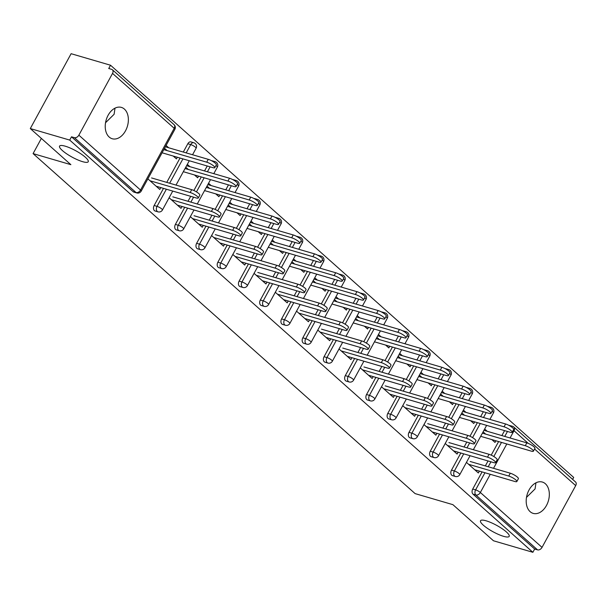 <?xml version="1.0" encoding="UTF-8"?>
<svg xmlns="http://www.w3.org/2000/svg" width="606" height="606" viewBox="0 0 606 606"><rect width="100%" height="100%" fill="white"/><g stroke="black" fill="none" stroke-linecap="round" stroke-linejoin="round"><path stroke-width="0.91" d="M115.004 108.156L114.11 114.276L105.542 122.73M82.613 161.673A16.324 3.674 -151.4 0 0 88.234 161.734A16.324 3.674 -151.4 0 0 81.106 154A16.324 3.674 -151.4 0 0 65.183 146.167A16.324 3.674 -151.4 0 0 59.562 146.107A16.324 3.674 -151.4 0 0 66.69 153.841A16.324 3.674 -151.4 0 0 82.613 161.673M535.969 482.808L535.068 488.928L526.5 497.382M503.571 536.325A16.324 3.674 -151.4 0 0 509.192 536.386A16.324 3.674 -151.4 0 0 502.063 528.644A16.324 3.674 -151.4 0 0 486.148 520.812A16.324 3.674 -151.4 0 0 480.52 520.751A16.324 3.674 -151.4 0 0 487.648 528.493A16.324 3.674 -151.4 0 0 503.571 536.325M545.377 483.755A16.324 11.075 106.3 0 0 542.347 482.05A16.324 11.075 106.3 0 0 527.97 492.223A16.324 11.075 106.3 0 0 530.144 511.684A16.324 11.075 106.3 0 0 533.174 513.388A16.324 11.075 106.3 0 0 547.551 503.215A16.324 11.075 106.3 0 0 545.377 483.755M124.419 109.103A16.324 11.075 106.3 0 0 121.382 107.398A16.324 11.075 106.3 0 0 107.012 117.572A16.324 11.075 106.3 0 0 109.186 137.039A16.324 11.075 106.3 0 0 112.216 138.744A16.324 11.075 106.3 0 0 126.586 128.57A16.324 11.075 106.3 0 0 124.419 109.103M528.235 443.372L514.024 430.73A3.825 2.674 131.7 0 0 513.873 427.086L575.541 481.975A3.825 2.674 131.7 0 1 575.7 485.618L542.029 547.385A3.825 2.674 131.7 0 1 537.545 549.869L534.659 549.021L532.879 552.301L493.466 540.772L452.894 504.662L415.102 493.61L33.08 153.613L70.872 164.665L30.3 128.563L71.114 53.699L110.527 65.228L108.739 68.501L111.618 69.342A3.825 2.674 -48.3 0 1 112.383 69.758L174.051 124.647A3.825 2.674 -48.3 0 1 174.21 128.298L112.534 73.409A3.825 2.674 -48.3 0 0 112.383 69.758M572.632 479.384L573.693 477.437L110.527 65.228M41.367 138.41L33.08 153.613M78.863 135.168L140.531 190.057A3.825 2.674 -48.3 0 1 136.047 192.541A3.825 2.598 106.3 0 0 136.759 192.943L133.881 192.102A3.825 2.598 -73.7 0 1 133.168 191.701L136.047 192.541L74.379 137.653A3.825 2.674 -48.3 0 0 78.863 135.168L112.534 73.409M133.168 191.701L71.5 136.812L69.713 140.084L30.3 128.563M74.379 137.653L71.5 136.812M532.879 552.301L69.713 140.084M147.872 178.853L159.779 189.451L160.795 187.587M173.24 156.053L176.437 158.893L177.331 157.249M164.529 148.303L167.12 150.599M168.665 147.766L166.074 145.463M487.648 406.459A3.825 2.598 -73.7 0 1 488.284 406.528L491.163 407.368A3.825 2.598 106.3 0 0 489.587 407.588M451.493 470.142L454.371 470.983A3.825 2.598 -73.7 0 0 454.629 476.074A3.825 2.598 106.3 0 0 455.341 476.475L452.462 475.634A3.825 2.598 -73.7 0 1 451.75 475.233A3.825 2.598 -73.7 0 1 451.493 470.142L460.833 453.008M464.105 447.008L466.802 442.062M469.976 436.237L477.377 422.67M480.641 416.678L483.346 411.724M534.659 549.021L472.991 494.132A3.825 2.598 -73.7 0 1 472.733 489.042L482.073 471.907M485.345 465.916L488.042 460.961M491.216 455.136L498.617 441.569M501.882 435.578L504.578 430.624M508.888 425.359A3.825 2.598 -73.7 0 1 509.525 425.427L512.403 426.268A3.825 2.598 106.3 0 0 510.828 426.488M445.213 443.486L457.113 454.076L458.136 452.212M466.006 412.391L463.416 410.095M470.582 420.685L473.778 423.526L474.672 421.882M461.87 412.928L464.454 415.231M445.175 368.653A3.825 2.598 -73.7 0 1 445.804 368.721L448.682 369.562A3.825 2.598 106.3 0 0 447.114 369.781M409.012 432.336L411.898 433.176A3.825 2.598 -73.7 0 0 412.156 438.274A3.825 2.598 106.3 0 0 412.86 438.668L409.982 437.827A3.825 2.598 -73.7 0 1 409.27 437.426A3.825 2.598 -73.7 0 1 409.012 432.336L418.36 415.201M421.625 409.209L424.329 404.255M427.503 398.43L434.896 384.863M438.168 378.871L440.865 373.917M402.732 405.679L414.64 416.277L415.655 414.413M423.526 374.591L420.943 372.289M428.109 382.878L431.298 385.719L432.192 384.075M419.397 375.129L421.981 377.424M402.695 330.846A3.825 2.598 -73.7 0 1 403.331 330.914L406.209 331.755A3.825 2.598 106.3 0 0 404.634 331.974M366.539 394.536L369.418 395.377A3.825 2.598 -73.7 0 0 369.675 400.468A3.825 2.598 106.3 0 0 370.387 400.869L367.509 400.021A3.825 2.598 -73.7 0 1 366.797 399.627A3.825 2.598 -73.7 0 1 366.539 394.536L375.879 377.394M379.151 371.402L381.848 366.448M385.022 360.631L392.423 347.064M395.688 341.064L398.392 336.118M360.259 367.872L372.16 378.47L373.175 376.606M381.053 336.784L378.462 334.482M385.628 345.072L388.817 347.912L389.719 346.268M376.917 337.322L379.5 339.625M360.222 293.046A3.825 2.598 -73.7 0 1 360.85 293.115L363.729 293.955A3.825 2.598 106.3 0 0 362.161 294.175M324.058 356.729L326.937 357.57A3.825 2.598 -73.7 0 0 327.195 362.661A3.825 2.598 106.3 0 0 327.907 363.062L325.028 362.221A3.825 2.598 -73.7 0 1 324.316 361.82A3.825 2.598 -73.7 0 1 324.058 356.729L333.406 339.595M336.671 333.595L339.375 328.649M342.549 322.824L349.942 309.257M353.215 303.265L355.911 298.311M317.779 330.073L329.687 340.663L330.702 338.799M338.572 298.978L335.989 296.682M343.155 307.272L346.344 310.113L347.238 308.469M334.436 299.515L337.027 301.818M317.741 255.24A3.825 2.598 -73.7 0 1 318.377 255.308L321.256 256.149A3.825 2.598 106.3 0 0 319.68 256.368M281.585 318.923L284.464 319.763A3.825 2.598 -73.7 0 0 284.722 324.861A3.825 2.598 106.3 0 0 285.434 325.255L282.555 324.415A3.825 2.598 -73.7 0 1 281.843 324.013A3.825 2.598 -73.7 0 1 281.585 318.923L290.925 301.788M294.198 295.796L296.895 290.842M300.068 285.017L307.469 271.45M310.734 265.458L313.431 260.504M275.306 292.266L287.206 302.864L288.221 301M296.092 261.178L293.509 258.876M300.674 269.465L303.864 272.306L304.765 270.662M291.963 261.716L294.546 264.011M275.268 217.433A3.825 2.598 -73.7 0 1 275.897 217.501L278.775 218.342A3.825 2.598 106.3 0 0 277.207 218.561M239.105 281.123L241.983 281.964A3.825 2.598 -73.7 0 0 242.241 287.055A3.825 2.598 106.3 0 0 242.953 287.456L240.074 286.608A3.825 2.598 -73.7 0 1 239.362 286.214A3.825 2.598 -73.7 0 1 239.105 281.123L248.452 263.981M251.717 257.989L254.414 253.043M257.595 247.218L264.989 233.651M268.261 227.651L270.958 222.705M232.825 254.459L244.733 265.057L245.748 263.193M253.619 223.372L251.035 221.069M258.194 231.659L261.391 234.507L262.284 232.855M249.483 223.909L252.073 226.212M232.787 179.634A3.825 2.598 -73.7 0 1 233.416 179.702L236.302 180.543A3.825 2.598 106.3 0 0 234.727 180.762M196.632 243.317L199.51 244.157A3.825 2.598 -73.7 0 0 199.768 249.248A3.825 2.598 106.3 0 0 200.48 249.649L197.594 248.808A3.825 2.598 -73.7 0 1 196.889 248.407A3.825 2.598 -73.7 0 1 196.632 243.317L205.972 226.182M209.244 220.183L211.941 215.236M215.115 209.411L222.516 195.844M225.78 189.852L228.477 184.898M190.352 216.66L202.252 227.25L203.268 225.387M211.138 185.565L208.555 183.27M215.721 193.859L218.91 196.7L219.811 195.056M207.01 186.103L209.593 188.405M187.83 143.751A3.825 2.598 -73.7 0 1 190.943 141.895L193.822 142.736A3.825 2.598 106.3 0 0 190.708 144.592L187.83 143.751L183.3 152.045M154.151 205.51L157.03 206.358A3.825 2.598 -73.7 0 0 157.287 211.449A3.825 2.598 106.3 0 0 157.999 211.842L155.121 211.002A3.825 2.598 -73.7 0 1 154.409 210.6A3.825 2.598 -73.7 0 1 154.151 205.51L163.499 188.375M166.764 182.383L180.035 158.037M189.905 166.665L187.315 164.362M194.481 174.96L197.67 177.8L198.571 176.149M185.769 167.203L188.352 169.506M169.112 197.753L181.012 208.35L182.027 206.487M211.547 160.726A3.825 2.598 -73.7 0 1 212.183 160.795L215.062 161.635A3.825 2.598 106.3 0 0 213.486 161.855M175.392 224.417L178.27 225.258A3.825 2.598 -73.7 0 0 178.528 230.348A3.825 2.598 106.3 0 0 179.24 230.75L176.361 229.901A3.825 2.598 -73.7 0 1 175.649 229.507A3.825 2.598 -73.7 0 1 175.392 224.417L184.732 207.275M188.004 201.283L190.701 196.336M193.875 190.511L201.275 176.944M204.54 170.945L207.244 165.999M232.378 204.472L229.795 202.169M236.961 212.759L240.15 215.6L241.044 213.956M228.25 205.01L230.833 207.305M211.585 235.56L223.493 246.157L224.508 244.294M254.028 198.533A3.825 2.598 -73.7 0 1 254.656 198.601L257.535 199.442A3.825 2.598 106.3 0 0 255.967 199.662M217.865 262.216L220.751 263.065A3.825 2.598 -73.7 0 0 221.008 268.155A3.825 2.598 106.3 0 0 221.713 268.549L218.834 267.708A3.825 2.598 -73.7 0 1 218.122 267.307A3.825 2.598 -73.7 0 1 217.865 262.216L227.212 245.082M230.477 239.09L233.181 234.136M236.355 228.31L243.748 214.744M247.021 208.752L249.717 203.798M274.859 242.271L272.268 239.976M279.434 250.566L282.631 253.406L283.525 251.763M270.723 242.809L273.306 245.112M254.065 273.367L265.966 283.956L266.988 282.093M296.501 236.34A3.825 2.598 -73.7 0 1 297.137 236.408L300.015 237.249A3.825 2.598 106.3 0 0 298.44 237.469M260.345 300.023L263.224 300.864A3.825 2.598 -73.7 0 0 263.481 305.954A3.825 2.598 106.3 0 0 264.193 306.356L261.315 305.515A3.825 2.598 -73.7 0 1 260.603 305.113A3.825 2.598 -73.7 0 1 260.345 300.023L269.685 282.888M272.958 276.889L275.654 271.942M278.828 266.117L286.229 252.55M289.494 246.559L292.198 241.605M317.332 280.078L314.749 277.775M321.915 288.365L325.104 291.206L326.005 289.562M313.204 280.616L315.787 282.919M296.546 311.166L308.446 321.763L309.461 319.9M338.981 274.139A3.825 2.598 -73.7 0 1 339.61 274.207L342.488 275.048A3.825 2.598 106.3 0 0 340.92 275.268M302.826 337.83L305.704 338.671A3.825 2.598 -73.7 0 0 305.962 343.761A3.825 2.598 106.3 0 0 306.666 344.163L303.788 343.314A3.825 2.598 -73.7 0 1 303.083 342.92A3.825 2.598 -73.7 0 1 302.826 337.83L312.166 320.688M315.431 314.696L318.135 309.742M321.309 303.924L328.702 290.357M331.974 284.358L334.671 279.411M359.812 317.885L357.222 315.582M364.388 326.172L367.584 329.013L368.478 327.369M355.677 318.423L358.267 320.718M339.019 348.973L350.927 359.57L351.942 357.707M381.454 311.946A3.825 2.598 -73.7 0 1 382.091 312.014L384.969 312.855A3.825 2.598 106.3 0 0 383.401 313.075M345.299 375.629L348.177 376.47A3.825 2.598 -73.7 0 0 348.435 381.568A3.825 2.598 106.3 0 0 349.147 381.962L346.268 381.121A3.825 2.598 -73.7 0 1 345.556 380.719A3.825 2.598 -73.7 0 1 345.299 375.629L354.646 358.494M357.911 352.503L360.608 347.549M363.782 341.723L371.183 328.157M374.447 322.165L377.152 317.211M402.286 355.684L399.702 353.389M406.868 363.979L410.057 366.819L410.959 365.176M398.157 356.222L400.74 358.525M381.5 386.779L393.4 397.369L394.415 395.506M423.935 349.753A3.825 2.598 -73.7 0 1 424.564 349.821L427.45 350.662A3.825 2.598 106.3 0 0 425.874 350.882M387.779 413.436L390.658 414.277A3.825 2.598 -73.7 0 0 390.915 419.367A3.825 2.598 106.3 0 0 391.627 419.769L388.741 418.928A3.825 2.598 -73.7 0 1 388.037 418.526A3.825 2.598 -73.7 0 1 387.779 413.436L397.119 396.301M400.392 390.302L403.088 385.355M406.262 379.53L413.663 365.963M416.928 359.972L419.625 355.018M444.766 393.491L442.183 391.188M449.341 401.778L452.538 404.619L453.432 402.975M440.63 394.029L443.221 396.332M423.973 424.579L435.881 435.176L436.896 433.313M466.415 387.552A3.825 2.598 -73.7 0 1 467.044 387.62L469.923 388.461A3.825 2.598 106.3 0 0 468.355 388.681M430.252 451.243L433.131 452.084A3.825 2.598 -73.7 0 0 433.388 457.174A3.825 2.598 106.3 0 0 434.101 457.575L431.222 456.727A3.825 2.598 -73.7 0 1 430.51 456.333A3.825 2.598 -73.7 0 1 430.252 451.243L439.6 434.101M442.865 428.109L445.562 423.155M448.743 417.337L456.136 403.77M459.409 397.771L462.105 392.824M487.239 431.298L484.656 428.995M491.822 439.585L495.011 442.425L495.913 440.782M483.111 431.836L485.694 434.131M466.453 462.386L478.354 472.983L479.369 471.12M156.159 186.231L196.291 197.965A5.742 1.288 -151.4 0 0 198.268 197.988A5.742 1.288 -151.4 0 0 195.768 195.268A5.742 1.288 -151.4 0 0 190.17 192.519L191.716 189.678A5.742 1.288 28.6 0 1 197.314 192.435A5.742 1.288 28.6 0 1 199.821 195.155L198.268 197.988M151.583 177.944L191.716 189.678M150.038 180.777L190.17 192.519M206.707 162.181L208.252 159.34A5.742 1.288 28.6 0 1 213.85 162.097A5.742 1.288 28.6 0 1 216.357 164.817L214.812 167.657A5.742 1.288 -151.4 0 0 212.305 164.93A5.742 1.288 -151.4 0 0 206.707 162.181L163.802 149.637M162.082 152.788L212.835 167.635A5.742 1.288 -151.4 0 0 214.812 167.657M208.252 159.34L165.355 146.796M177.399 205.131L217.531 216.872A5.742 1.288 -151.4 0 0 219.508 216.895A5.742 1.288 -151.4 0 0 217.001 214.176A5.742 1.288 -151.4 0 0 211.403 211.418L212.956 208.578A5.742 1.288 28.6 0 1 218.554 211.335A5.742 1.288 28.6 0 1 221.054 214.054L219.508 216.895M172.816 196.844L212.956 208.578M171.271 199.677L211.403 211.418M198.639 224.038L238.772 235.772A5.742 1.288 -151.4 0 0 240.749 235.795A5.742 1.288 -151.4 0 0 238.241 233.075A5.742 1.288 -151.4 0 0 232.643 230.318L234.189 227.485A5.742 1.288 28.6 0 1 239.787 230.235A5.742 1.288 28.6 0 1 242.294 232.954L240.749 235.795M194.056 215.744L234.189 227.485M192.511 218.584L232.643 230.318M219.88 242.938L260.012 254.671A5.742 1.288 -151.4 0 0 261.989 254.694A5.742 1.288 -151.4 0 0 259.482 251.975A5.742 1.288 -151.4 0 0 253.884 249.225L255.429 246.384A5.742 1.288 28.6 0 1 261.027 249.142A5.742 1.288 28.6 0 1 263.534 251.861L261.989 254.694M215.297 234.651L255.429 246.384M213.751 237.484L253.884 249.225M241.112 261.837L281.252 273.579A5.742 1.288 -151.4 0 0 283.222 273.601A5.742 1.288 -151.4 0 0 280.722 270.874A5.742 1.288 -151.4 0 0 275.124 268.125L276.669 265.284A5.742 1.288 28.6 0 1 282.267 268.041A5.742 1.288 28.6 0 1 284.775 270.761L283.222 273.601M236.537 253.55L276.669 265.284M234.992 256.383L275.124 268.125M262.353 280.745L302.485 292.478A5.742 1.288 -151.4 0 0 304.462 292.501A5.742 1.288 -151.4 0 0 301.955 289.782A5.742 1.288 -151.4 0 0 296.364 287.024L297.91 284.191A5.742 1.288 28.6 0 1 303.508 286.941A5.742 1.288 28.6 0 1 306.007 289.66L304.462 292.501M257.777 272.45L297.91 284.191M256.224 275.291L296.364 287.024M227.947 181.08L229.492 178.247A5.742 1.288 28.6 0 1 235.09 180.997A5.742 1.288 28.6 0 1 237.597 183.716L236.052 186.557A5.742 1.288 -151.4 0 0 233.545 183.838A5.742 1.288 -151.4 0 0 227.947 181.08L185.042 168.536M183.323 171.695L234.075 186.534A5.742 1.288 -151.4 0 0 236.052 186.557M229.492 178.247L186.587 165.696M249.187 199.988L250.732 197.147A5.742 1.288 28.6 0 1 256.33 199.904A5.742 1.288 28.6 0 1 258.838 202.624L257.285 205.457A5.742 1.288 -151.4 0 0 254.785 202.737A5.742 1.288 -151.4 0 0 249.187 199.988L206.282 187.436M204.563 190.595L255.308 205.434A5.742 1.288 -151.4 0 0 257.285 205.457M250.732 197.147L207.828 184.603M270.42 218.887L271.973 216.047A5.742 1.288 28.6 0 1 277.571 218.804A5.742 1.288 28.6 0 1 280.07 221.523L278.525 224.364A5.742 1.288 -151.4 0 0 276.018 221.637A5.742 1.288 -151.4 0 0 270.42 218.887L227.523 206.335M225.796 209.494L276.548 224.341A5.742 1.288 -151.4 0 0 278.525 224.364M271.973 216.047L229.068 203.502M291.66 237.787L293.206 234.954A5.742 1.288 28.6 0 1 298.803 237.703A5.742 1.288 28.6 0 1 301.311 240.423L299.765 243.264A5.742 1.288 -151.4 0 0 297.258 240.544A5.742 1.288 -151.4 0 0 291.66 237.787L248.755 225.243M247.036 228.401L297.788 243.241A5.742 1.288 -151.4 0 0 299.765 243.264M293.206 234.954L250.308 222.402M312.901 256.694L314.446 253.853A5.742 1.288 28.6 0 1 320.044 256.611A5.742 1.288 28.6 0 1 322.551 259.33L321.006 262.163A5.742 1.288 -151.4 0 0 318.498 259.444A5.742 1.288 -151.4 0 0 312.901 256.694L269.996 244.142M268.276 247.301L319.029 262.14A5.742 1.288 -151.4 0 0 321.006 262.163M314.446 253.853L271.541 241.309M283.593 299.644L323.725 311.378A5.742 1.288 -151.4 0 0 325.702 311.401A5.742 1.288 -151.4 0 0 323.195 308.681A5.742 1.288 -151.4 0 0 317.597 305.932L319.15 303.091A5.742 1.288 28.6 0 1 324.74 305.848A5.742 1.288 28.6 0 1 327.248 308.568L325.702 311.401M279.01 291.357L319.15 303.091M277.465 294.19L317.597 305.932M334.141 275.594L335.686 272.753A5.742 1.288 28.6 0 1 341.284 275.51A5.742 1.288 28.6 0 1 343.791 278.23L342.238 281.07A5.742 1.288 -151.4 0 0 339.739 278.343A5.742 1.288 -151.4 0 0 334.141 275.594L291.236 263.042M289.516 266.201L340.269 281.048A5.742 1.288 -151.4 0 0 342.238 281.07M335.686 272.753L292.781 260.209M304.833 318.544L344.965 330.285A5.742 1.288 -151.4 0 0 346.943 330.308A5.742 1.288 -151.4 0 0 344.435 327.581A5.742 1.288 -151.4 0 0 338.837 324.831L340.383 321.991A5.742 1.288 28.6 0 1 345.981 324.748A5.742 1.288 28.6 0 1 348.488 327.467L346.943 330.308M300.25 310.257L340.383 321.991M298.705 313.09L338.837 324.831M355.381 294.493L356.926 291.66A5.742 1.288 28.6 0 1 362.524 294.41A5.742 1.288 28.6 0 1 365.024 297.129L363.479 299.97A5.742 1.288 -151.4 0 0 360.971 297.251A5.742 1.288 -151.4 0 0 355.381 294.493L312.476 281.949M310.757 285.108L361.502 299.947A5.742 1.288 -151.4 0 0 363.479 299.97M356.926 291.66L314.022 279.108M326.073 337.451L366.206 349.185A5.742 1.288 -151.4 0 0 368.183 349.207A5.742 1.288 -151.4 0 0 365.676 346.488A5.742 1.288 -151.4 0 0 360.078 343.731L361.623 340.898A5.742 1.288 28.6 0 1 367.221 343.647A5.742 1.288 28.6 0 1 369.728 346.367L368.183 349.207M321.491 329.156L361.623 340.898M319.945 331.997L360.078 343.731M376.614 313.4L378.167 310.56A5.742 1.288 28.6 0 1 383.757 313.317A5.742 1.288 28.6 0 1 386.264 316.037L384.719 318.87A5.742 1.288 -151.4 0 0 382.212 316.15A5.742 1.288 -151.4 0 0 376.614 313.4L333.717 300.849M331.99 304.007L382.742 318.847A5.742 1.288 -151.4 0 0 384.719 318.87M378.167 310.56L335.262 298.016M347.306 356.351L387.439 368.084A5.742 1.288 -151.4 0 0 389.416 368.107A5.742 1.288 -151.4 0 0 386.916 365.388A5.742 1.288 -151.4 0 0 381.318 362.638L382.863 359.797A5.742 1.288 28.6 0 1 388.461 362.555A5.742 1.288 28.6 0 1 390.968 365.274L389.416 368.107M342.731 348.064L382.863 359.797M341.186 350.897L381.318 362.638M397.854 332.3L399.399 329.459A5.742 1.288 28.6 0 1 404.997 332.217A5.742 1.288 28.6 0 1 407.505 334.936L405.959 337.777A5.742 1.288 -151.4 0 0 403.452 335.05A5.742 1.288 -151.4 0 0 397.854 332.3L354.949 319.748M353.23 322.907L403.982 337.754A5.742 1.288 -151.4 0 0 405.959 337.777M399.399 329.459L356.502 316.915M368.546 375.25L408.679 386.992A5.742 1.288 -151.4 0 0 410.656 387.014A5.742 1.288 -151.4 0 0 408.149 384.287A5.742 1.288 -151.4 0 0 402.551 381.538L404.104 378.697A5.742 1.288 28.6 0 1 409.701 381.454A5.742 1.288 28.6 0 1 412.201 384.174L410.656 387.014M363.964 366.963L404.104 378.697M362.418 369.796L402.551 381.538M419.094 351.2L420.64 348.367A5.742 1.288 28.6 0 1 426.238 351.116A5.742 1.288 28.6 0 1 428.745 353.836L427.2 356.676A5.742 1.288 -151.4 0 0 424.692 353.957A5.742 1.288 -151.4 0 0 419.094 351.2L376.19 338.656M374.47 341.814L425.223 356.654A5.742 1.288 -151.4 0 0 427.2 356.676M420.64 348.367L377.735 335.815M389.787 394.158L429.919 405.891A5.742 1.288 -151.4 0 0 431.896 405.914A5.742 1.288 -151.4 0 0 429.389 403.195A5.742 1.288 -151.4 0 0 423.791 400.437L425.336 397.604A5.742 1.288 28.6 0 1 430.934 400.354A5.742 1.288 28.6 0 1 433.442 403.073L431.896 405.914M385.204 385.863L425.336 397.604M383.659 388.704L423.791 400.437M440.335 370.107L441.88 367.266A5.742 1.288 28.6 0 1 447.478 370.024A5.742 1.288 28.6 0 1 449.985 372.743L448.432 375.576A5.742 1.288 -151.4 0 0 445.933 372.857A5.742 1.288 -151.4 0 0 440.335 370.107L397.43 357.555M395.71 360.714L446.455 375.553A5.742 1.288 -151.4 0 0 448.432 375.576M441.88 367.266L398.975 354.722M411.027 413.057L451.159 424.791A5.742 1.288 -151.4 0 0 453.137 424.814A5.742 1.288 -151.4 0 0 450.629 422.094A5.742 1.288 -151.4 0 0 445.031 419.344L446.577 416.504A5.742 1.288 28.6 0 1 452.174 419.261A5.742 1.288 28.6 0 1 454.682 421.981L453.137 424.814M406.444 404.77L446.577 416.504M404.899 407.603L445.031 419.344M461.567 389.007L463.12 386.166A5.742 1.288 28.6 0 1 468.718 388.923A5.742 1.288 28.6 0 1 471.218 391.643L469.673 394.483A5.742 1.288 -151.4 0 0 467.165 391.756A5.742 1.288 -151.4 0 0 461.567 389.007L418.67 376.455M416.943 379.614L467.696 394.461A5.742 1.288 -151.4 0 0 469.673 394.483M463.12 386.166L420.216 373.622M432.26 431.957L472.4 443.698A5.742 1.288 -151.4 0 0 474.369 443.721A5.742 1.288 -151.4 0 0 471.869 440.994A5.742 1.288 -151.4 0 0 466.272 438.244L467.817 435.403A5.742 1.288 28.6 0 1 473.415 438.161A5.742 1.288 28.6 0 1 475.922 440.88L474.369 443.721M427.685 423.67L467.817 435.403M426.139 426.503L466.272 438.244M482.808 407.906L484.353 405.073A5.742 1.288 28.6 0 1 489.951 407.823A5.742 1.288 28.6 0 1 492.458 410.542L490.913 413.383A5.742 1.288 -151.4 0 0 488.406 410.663A5.742 1.288 -151.4 0 0 482.808 407.906L439.903 395.362M438.183 398.521L488.936 413.36A5.742 1.288 -151.4 0 0 490.913 413.383M484.353 405.073L441.456 392.521M453.5 450.864L493.632 462.598A5.742 1.288 -151.4 0 0 495.61 462.62A5.742 1.288 -151.4 0 0 493.102 459.901A5.742 1.288 -151.4 0 0 487.512 457.144L489.057 454.311A5.742 1.288 28.6 0 1 494.655 457.06A5.742 1.288 28.6 0 1 497.155 459.78L495.61 462.62M448.925 442.569L489.057 454.311M447.372 445.41L487.512 457.144M504.048 426.813L505.593 423.973A5.742 1.288 28.6 0 1 511.191 426.73A5.742 1.288 28.6 0 1 513.699 429.449L512.153 432.283A5.742 1.288 -151.4 0 0 509.646 429.563A5.742 1.288 -151.4 0 0 504.048 426.813L461.143 414.262M459.424 417.42L510.176 432.26A5.742 1.288 -151.4 0 0 512.153 432.283M505.593 423.973L462.689 411.429M474.74 469.764L514.873 481.497A5.742 1.288 -151.4 0 0 516.85 481.52A5.742 1.288 -151.4 0 0 514.342 478.801A5.742 1.288 -151.4 0 0 508.745 476.051L510.297 473.21A5.742 1.288 28.6 0 1 515.888 475.968A5.742 1.288 28.6 0 1 518.395 478.687L516.85 481.52M470.158 461.477L510.297 473.21M468.612 464.31L508.745 476.051M525.288 445.713L526.834 442.872A5.742 1.288 28.6 0 1 532.432 445.63A5.742 1.288 28.6 0 1 534.939 448.349L533.386 451.182A5.742 1.288 -151.4 0 0 530.886 448.463A5.742 1.288 -151.4 0 0 525.288 445.713L482.384 433.161M480.664 436.32L531.417 451.167A5.742 1.288 -151.4 0 0 533.386 451.182M526.834 442.872L483.929 430.328M136.759 192.943A3.825 3.825 0 0 0 141.198 191.102A3.825 0.864 28.6 0 0 140.531 190.057L174.21 128.298A3.825 0.864 28.6 0 1 174.869 129.336A3.825 3.825 0 0 0 174.051 124.647M575.7 485.618L534.575 449.016M513.305 430.162A3.825 0.864 -151.4 0 1 514.024 430.73L510.078 437.971M506.805 443.971L493.534 468.309M490.269 474.301L480.353 492.496L542.029 547.385M537.545 549.869L475.869 494.981L472.991 494.132M472.733 489.042L475.612 489.883A3.825 0.864 -151.4 0 1 480.353 492.496A3.825 2.674 131.7 0 1 475.869 494.981A3.825 2.598 -73.7 0 1 475.612 489.883L484.952 472.748M157.999 211.842A3.825 3.825 0 0 0 162.431 210.002A3.825 0.864 28.6 0 0 161.772 208.964A3.825 0.864 -151.4 0 0 157.03 206.358L166.377 189.216M169.642 183.224L182.914 158.886M186.186 152.886L190.708 144.592A3.825 0.864 -151.4 0 1 195.45 147.197A3.825 0.864 28.6 0 1 196.109 148.243A3.825 3.825 0 0 0 193.822 142.736M179.24 230.75A3.825 3.825 0 0 0 183.671 228.909A3.825 0.864 28.6 0 0 183.012 227.864A3.825 0.864 -151.4 0 0 178.27 225.258L187.61 208.123M190.882 202.124L193.579 197.177M196.465 191.89L204.154 177.785M207.419 171.793L210.123 166.839M200.48 249.649A3.825 3.825 0 0 0 204.911 247.809A3.825 0.864 28.6 0 0 204.252 246.763A3.825 0.864 -151.4 0 0 199.51 244.157L208.85 227.023M212.123 221.031L214.819 216.077M217.705 210.79L225.394 196.685M228.659 190.693L231.356 185.739M221.713 268.549A3.825 3.825 0 0 0 226.152 266.708A3.825 0.864 28.6 0 0 225.493 265.67A3.825 0.864 -151.4 0 0 220.751 263.065L230.091 245.922M233.355 239.931L236.06 234.976M238.938 229.689L246.627 215.592M249.899 209.593L252.596 204.646M242.953 287.456A3.825 3.825 0 0 0 247.384 285.615A3.825 0.864 28.6 0 0 246.725 284.57A3.825 0.864 -151.4 0 0 241.983 281.964L251.331 264.83M254.596 258.83L257.3 253.884M260.179 248.596L267.867 234.492M271.14 228.5L273.836 223.546M264.193 306.356A3.825 3.825 0 0 0 268.625 304.515A3.825 0.864 28.6 0 0 267.966 303.47A3.825 0.864 -151.4 0 0 263.224 300.864L272.571 283.729M275.836 277.737L278.533 272.783M281.419 267.496L289.107 253.391M292.372 247.399L295.077 242.445M285.434 325.255A3.825 3.825 0 0 0 289.865 323.415A3.825 0.864 28.6 0 0 289.206 322.377A3.825 0.864 -151.4 0 0 284.464 319.763L293.804 302.629M297.076 296.637L299.773 291.683M302.659 286.396L310.348 272.299M313.613 266.299L316.317 261.353M306.666 344.163A3.825 3.825 0 0 0 311.105 342.322A3.825 0.864 28.6 0 0 310.446 341.276A3.825 0.864 -151.4 0 0 305.704 338.671L315.044 321.536M318.317 315.537L321.013 310.59M323.892 305.303L331.588 291.198M334.853 285.206L337.55 280.252M327.907 363.062A3.825 3.825 0 0 0 332.346 361.221A3.825 0.864 28.6 0 0 331.679 360.176A3.825 0.864 -151.4 0 0 326.937 357.57L336.285 340.436M339.549 334.444L342.254 329.49M345.132 324.202L352.821 310.098M356.093 304.106L358.79 299.152M349.147 381.962A3.825 3.825 0 0 0 353.578 380.121A3.825 0.864 28.6 0 0 352.919 379.083A3.825 0.864 -151.4 0 0 348.177 376.47L357.525 359.335M360.79 353.343L363.486 348.389M366.372 343.102L374.061 329.005M377.333 323.006L380.03 318.059M370.387 400.869A3.825 3.825 0 0 0 374.819 399.028A3.825 0.864 28.6 0 0 374.16 397.983A3.825 0.864 -151.4 0 0 369.418 395.377L378.758 378.242M382.03 372.243L384.727 367.297M387.613 362.009L395.301 347.905M398.566 341.913L401.27 336.959M391.627 419.769A3.825 3.825 0 0 0 396.059 417.928A3.825 0.864 28.6 0 0 395.4 416.883A3.825 0.864 -151.4 0 0 390.658 414.277L399.998 397.142M403.27 391.15L405.967 386.196M408.853 380.909L416.542 366.804M419.807 360.812L422.503 355.858M412.86 438.668A3.825 3.825 0 0 0 417.299 436.828A3.825 0.864 28.6 0 0 416.64 435.79A3.825 0.864 -151.4 0 0 411.898 433.176L421.238 416.042M424.503 410.05L427.207 405.096M430.086 399.808L437.774 385.711M441.047 379.712L443.743 374.766M434.101 457.575A3.825 3.825 0 0 0 438.532 455.735A3.825 0.864 28.6 0 0 437.873 454.689A3.825 0.864 -151.4 0 0 433.131 452.084L442.478 434.949M445.743 428.95L448.448 424.003M451.326 418.716L459.015 404.611M462.287 398.612L464.984 393.665M455.341 476.475A3.825 3.825 0 0 0 459.772 474.634A3.825 0.864 28.6 0 0 459.113 473.589A3.825 0.864 -151.4 0 0 454.371 470.983L463.719 453.849M466.984 447.857L469.68 442.903M472.566 437.615L480.255 423.511M483.52 417.519L486.224 412.565M488.224 466.756L490.921 461.802M493.807 456.515L501.495 442.41M504.76 436.418L507.464 431.472M213.797 173.657L217.349 167.142A3.825 0.864 28.6 0 0 216.683 166.105A3.825 0.864 -151.4 0 0 215.971 165.529M235.037 192.556L238.582 186.042A3.825 0.864 28.6 0 0 237.923 185.004A3.825 0.864 -151.4 0 0 237.204 184.436M256.27 211.456L259.822 204.949A3.825 0.864 28.6 0 0 259.163 203.904A3.825 0.864 -151.4 0 0 258.444 203.336M277.51 230.363L281.063 223.849A3.825 0.864 28.6 0 0 280.404 222.811A3.825 0.864 -151.4 0 0 279.684 222.235M298.75 249.263L302.303 242.748A3.825 0.864 28.6 0 0 301.644 241.711A3.825 0.864 -151.4 0 0 300.924 241.143M319.991 268.163L323.536 261.656A3.825 0.864 28.6 0 0 322.877 260.61A3.825 0.864 -151.4 0 0 322.157 260.042M341.231 287.07L344.776 280.555A3.825 0.864 28.6 0 0 344.117 279.517A3.825 0.864 -151.4 0 0 343.397 278.942M362.464 305.969L366.016 299.455A3.825 0.864 28.6 0 0 365.357 298.417A3.825 0.864 -151.4 0 0 364.638 297.849M383.704 324.869L387.257 318.362A3.825 0.864 28.6 0 0 386.598 317.317A3.825 0.864 -151.4 0 0 385.878 316.749M404.944 343.776L408.497 337.262A3.825 0.864 28.6 0 0 407.83 336.216A3.825 0.864 -151.4 0 0 407.111 335.648M426.185 362.676L429.73 356.161A3.825 0.864 28.6 0 0 429.071 355.124A3.825 0.864 -151.4 0 0 428.351 354.555M447.417 381.575L450.97 375.069A3.825 0.864 28.6 0 0 450.311 374.023A3.825 0.864 -151.4 0 0 449.591 373.455M468.658 400.483L472.21 393.968A3.825 0.864 28.6 0 0 471.551 392.923A3.825 0.864 -151.4 0 0 470.832 392.355M489.898 419.382L493.451 412.868A3.825 0.864 28.6 0 0 492.784 411.83A3.825 0.864 -151.4 0 0 492.072 411.262M141.198 191.102L174.869 129.336M162.431 210.002L172.748 191.079M176.02 185.088L189.292 160.749M192.556 154.75L196.109 148.243M217.349 167.142A3.825 3.825 0 0 0 215.062 161.635M183.671 228.909L193.988 209.987M197.253 203.987L210.524 179.649M238.582 186.042A3.825 3.825 0 0 0 236.302 180.543M204.911 247.809L215.228 228.886M218.493 222.894L231.765 198.548M259.822 204.949A3.825 3.825 0 0 0 257.535 199.442M226.152 266.708L236.469 247.786M239.734 241.794L253.005 217.456M281.063 223.849A3.825 3.825 0 0 0 278.775 218.342M247.384 285.615L257.701 266.693M260.974 260.694L274.245 236.355M302.303 242.748A3.825 3.825 0 0 0 300.015 237.249M268.625 304.515L278.942 285.593M282.214 279.601L295.486 255.255M323.536 261.656A3.825 3.825 0 0 0 321.256 256.149M289.865 323.415L300.182 304.492M303.447 298.5L316.718 274.162M344.776 280.555A3.825 3.825 0 0 0 342.488 275.048M311.105 342.322L321.422 323.399M324.687 317.4L337.959 293.062M366.016 299.455A3.825 3.825 0 0 0 363.729 293.955M332.346 361.221L342.655 342.299M345.928 336.307L359.199 311.961M387.257 318.362A3.825 3.825 0 0 0 384.969 312.855M353.578 380.121L363.895 361.199M367.168 355.207L380.439 330.868M408.497 337.262A3.825 3.825 0 0 0 406.209 331.755M374.819 399.028L385.136 380.106M388.401 374.107L401.672 349.768M429.73 356.161A3.825 3.825 0 0 0 427.45 350.662M396.059 417.928L406.376 399.006M409.641 393.014L422.912 368.668M450.97 375.069A3.825 3.825 0 0 0 448.682 369.562M417.299 436.828L427.616 417.905M430.881 411.913L444.153 387.575M472.21 393.968A3.825 3.825 0 0 0 469.923 388.461M438.532 455.735L448.849 436.812M452.121 430.813L465.393 406.474M493.451 412.868A3.825 3.825 0 0 0 491.163 407.368M459.772 474.634L470.089 455.712M473.362 449.72L486.633 425.374M513.873 427.086A3.825 3.825 0 0 0 512.403 426.268"/></g></svg>
